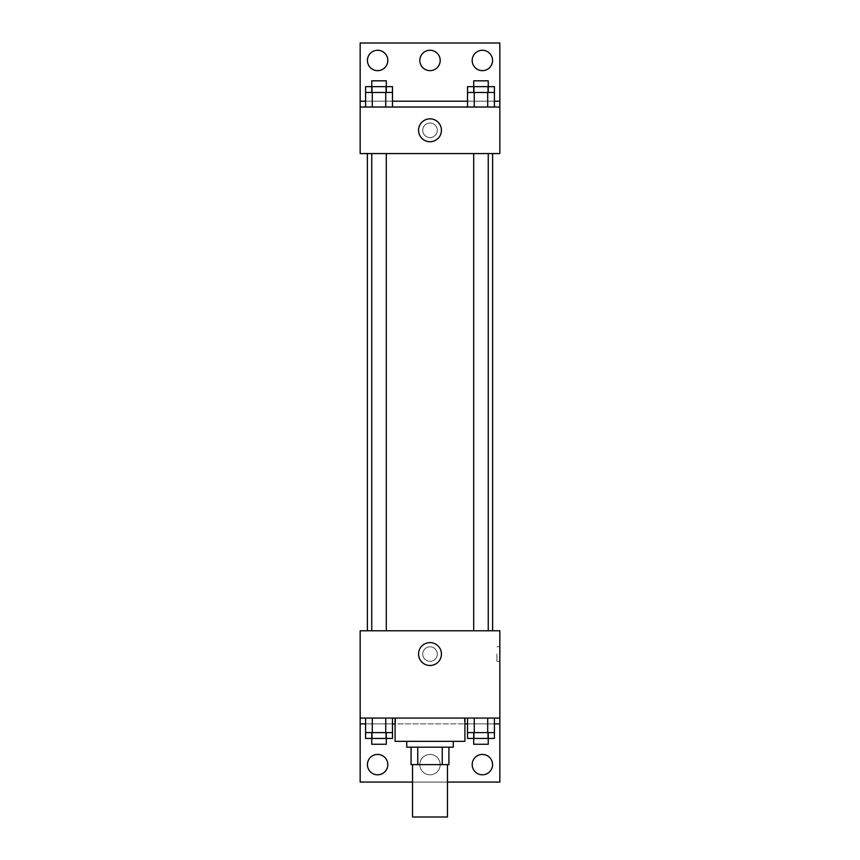 <?xml version="1.0" encoding="UTF-8"?>
<svg xmlns="http://www.w3.org/2000/svg" width="860" height="860" viewBox="0 0 860 860"><rect width="100%" height="100%" fill="white"/><g stroke="black" fill="none" stroke-linecap="round" stroke-linejoin="round"><path stroke-width="0.64" stroke-dasharray="4.3 3.22" d="M447.458 817L412.542 817M447.458 764.626L412.542 764.626L447.458 764.626M417.756 764.626L411.091 764.626L411.091 747.168L417.756 747.168L417.756 764.626L448.909 764.626M442.244 747.168L417.756 747.168L442.244 747.168L442.244 764.626M417.756 747.168L411.091 747.168M406.726 747.168L453.274 747.168M430 741.341L406.726 741.341L430 741.341M464.916 741.341L395.084 741.341M464.916 718.068L395.084 718.068L464.916 718.068M464.4 718.068L360.168 718.068L499.832 718.068L464.4 718.068L464.4 723.883L395.084 723.883M487.695 718.068L467.539 718.068L494.414 718.068L474.258 718.068L487.695 718.068L487.695 732.612L494.414 732.612L494.414 723.883L467.539 723.883L487.695 723.883L467.539 723.883L467.539 732.612L487.695 732.612M385.742 718.068L365.586 718.068L392.461 718.068L372.305 718.068L385.742 718.068L385.742 732.612L392.461 732.612L392.461 723.883L365.586 723.883L385.742 723.883L365.586 723.883L365.586 732.612L385.742 732.612M499.832 654.051L499.832 661.329L499.832 654.051M360.168 718.068L360.168 782.084L499.832 782.084L499.832 718.068L360.168 718.068L360.168 630.778L499.832 630.778L499.832 718.068M488.254 630.778L473.709 630.778L488.254 630.778L473.709 630.778L488.254 630.778L488.254 153.575L473.709 153.575L488.254 153.575M386.29 630.778L371.746 630.778L386.29 630.778L371.746 630.778L386.29 630.778L386.29 153.575L371.746 153.575L386.29 153.575M367.381 630.778L492.619 630.778L367.381 630.778M430 646.774A7.278 7.278 0 0 0 423.7 657.685A7.278 7.278 0 0 0 436.3 657.685A7.278 7.278 0 0 0 430 646.774A7.278 7.278 0 0 1 436.3 657.685A7.278 7.278 0 0 1 423.7 657.685A7.278 7.278 0 0 1 430 646.774M360.168 654.051L360.168 661.329L360.168 654.051M418.551 654.051A11.449 11.449 0 0 0 435.719 663.963A11.449 11.449 0 0 0 435.719 644.14A11.449 11.449 0 0 0 418.551 654.051M496.897 654.051L496.897 661.329L496.897 654.051M447.458 782.084L412.542 782.084M472.194 764.626A10.18 10.18 0 0 1 487.469 755.8A10.18 10.18 0 0 1 487.469 773.441A10.18 10.18 0 0 1 472.194 764.626M367.435 764.626A10.18 10.18 0 0 1 382.721 755.8A10.18 10.18 0 0 1 382.721 773.441A10.18 10.18 0 0 1 367.435 764.626M419.82 764.626A10.18 10.18 0 0 1 435.096 755.8A10.18 10.18 0 0 1 435.096 773.441A10.18 10.18 0 0 1 419.82 764.626A10.18 10.18 0 0 1 435.096 755.8A10.18 10.18 0 0 1 435.096 773.441A10.18 10.18 0 0 1 419.82 764.626M395.6 718.068L395.6 723.883M365.586 738.439L385.742 738.439L385.742 723.883L365.586 723.883L392.461 723.883L385.742 723.883L392.461 723.883L385.742 723.883L385.742 738.439L392.461 738.439M467.539 738.439L487.695 738.439L487.695 723.883L467.539 723.883L494.414 723.883L487.695 723.883L494.414 723.883L487.695 723.883L487.695 738.439L494.414 738.439M499.832 723.883L360.168 723.883M492.619 153.575L367.381 153.575L492.619 153.575M360.168 153.575L499.832 153.575L499.832 107.016L360.168 107.016L360.168 153.575M430 123.023A7.278 7.278 0 0 0 423.7 133.934A7.278 7.278 0 0 0 436.3 133.934A7.278 7.278 0 0 0 430 123.023A7.278 7.278 0 0 1 436.3 133.934A7.278 7.278 0 0 1 423.7 133.934A7.278 7.278 0 0 1 430 123.023M499.832 130.29L499.832 137.568L499.832 130.29M360.168 107.016L360.168 43L499.832 43L499.832 107.016L360.168 107.016L499.832 107.016M365.586 107.016L392.461 107.016L365.586 107.016M494.414 107.016L474.258 107.016L494.414 107.016M467.539 107.016L487.695 107.016L467.539 107.016M360.168 130.29L360.168 137.568L360.168 130.29M418.551 130.29A11.449 11.449 0 0 0 435.719 140.201A11.449 11.449 0 0 0 435.719 120.379A11.449 11.449 0 0 0 418.551 130.29M419.82 60.458A10.18 10.18 0 0 1 435.096 51.643A10.18 10.18 0 0 1 435.096 69.284A10.18 10.18 0 0 1 419.82 60.458M387.806 60.458A10.18 10.18 0 0 1 372.531 69.284A10.18 10.18 0 0 1 372.531 51.643A10.18 10.18 0 0 1 387.806 60.458M492.565 60.458A10.18 10.18 0 0 1 477.279 69.284A10.18 10.18 0 0 1 477.279 51.643A10.18 10.18 0 0 1 492.565 60.458M385.742 92.471L365.586 92.471L365.586 101.2L392.461 101.2L372.305 101.2L392.461 101.2L385.742 101.2L392.461 101.2L392.461 92.471L385.742 92.471L385.742 107.016M487.695 92.471L467.539 92.471L467.539 101.2L494.414 101.2L474.258 101.2L494.414 101.2L487.695 101.2L494.414 101.2L494.414 92.471L487.695 92.471L487.695 107.016M360.168 101.2L499.832 101.2M488.254 92.471L473.709 92.471L488.254 92.471M474.258 92.471L474.258 107.016M488.254 86.645L473.709 86.645L488.254 86.645M386.29 92.471L371.746 92.471L386.29 92.471M372.305 92.471L372.305 107.016M386.29 86.645L371.746 86.645L386.29 86.645M467.539 86.645L494.414 86.645M467.539 101.2L487.695 101.2L467.539 101.2M474.258 86.645L474.258 101.2L474.258 86.645M487.695 86.645L487.695 101.2L487.695 86.645M488.254 80.829L473.709 80.829M365.586 86.645L392.461 86.645M365.586 101.2L385.742 101.2L365.586 101.2M372.305 86.645L372.305 101.2L372.305 86.645M385.742 86.645L385.742 101.2L385.742 86.645M386.29 80.829L371.746 80.829M488.254 732.612L473.709 732.612L488.254 732.612M474.258 718.068L474.258 732.612M488.254 738.439L473.709 738.439L488.254 738.439M386.29 732.612L371.746 732.612L386.29 732.612M372.305 718.068L372.305 732.612M386.29 738.439L371.746 738.439L386.29 738.439M474.258 723.883L474.258 738.439L474.258 723.883M488.254 744.255L473.709 744.255M372.305 723.883L372.305 738.439L372.305 723.883M386.29 744.255L371.746 744.255M499.832 646.774L496.897 646.774M499.832 661.329L496.897 661.329M371.746 153.575L371.746 630.778M473.709 153.575L473.709 630.778"/><path stroke-width="1.29" d="M412.542 764.626L412.542 817L447.458 817L447.458 764.626M442.244 747.168L442.244 764.626L411.091 764.626L411.091 747.168M442.244 764.626L448.909 764.626L448.909 747.168L448.909 764.626M453.274 741.341L453.274 747.168L406.726 747.168L406.726 741.341M417.756 747.168L417.756 764.626M395.084 718.068L395.084 741.341L464.916 741.341L464.916 718.068M360.168 718.068L360.168 630.778L499.832 630.778L499.832 718.068L360.168 718.068L360.168 782.084L412.542 782.084M499.832 718.068L499.832 782.084L447.458 782.084M418.551 654.051A11.449 11.449 0 0 1 435.719 644.14A11.449 11.449 0 0 1 435.719 663.963A11.449 11.449 0 0 1 418.551 654.051M499.832 723.883L494.414 723.883M467.539 723.883L464.916 723.883M395.084 723.883L392.461 723.883M365.586 723.883L360.168 723.883M472.194 764.626A10.18 10.18 0 0 1 487.469 755.8A10.18 10.18 0 0 1 487.469 773.441A10.18 10.18 0 0 1 472.194 764.626M367.435 764.626A10.18 10.18 0 0 1 382.721 755.8A10.18 10.18 0 0 1 382.721 773.441A10.18 10.18 0 0 1 367.435 764.626M492.619 153.575L492.619 630.778M488.254 630.778L488.254 153.575M386.29 153.575L386.29 630.778M499.832 153.575L360.168 153.575L360.168 43L499.832 43L499.832 153.575M499.832 107.016L360.168 107.016M418.551 130.29A11.449 11.449 0 0 1 435.719 120.379A11.449 11.449 0 0 1 435.719 140.201A11.449 11.449 0 0 1 418.551 130.29M360.168 101.2L365.586 101.2M392.461 101.2L467.539 101.2M494.414 101.2L499.832 101.2M419.82 60.458A10.18 10.18 0 0 1 435.096 51.643A10.18 10.18 0 0 1 435.096 69.284A10.18 10.18 0 0 1 419.82 60.458M387.806 60.458A10.18 10.18 0 0 1 372.531 69.284A10.18 10.18 0 0 1 372.531 51.643A10.18 10.18 0 0 1 387.806 60.458M492.565 60.458A10.18 10.18 0 0 1 477.279 69.284A10.18 10.18 0 0 1 477.279 51.643A10.18 10.18 0 0 1 492.565 60.458M488.254 92.471L488.254 80.829L473.709 80.829L473.709 86.645L494.414 86.645L494.414 92.471L467.539 92.471L467.539 107.016M494.414 92.471L494.414 107.016M487.695 92.471L487.695 107.016M474.258 92.471L474.258 107.016M386.29 92.471L386.29 80.829L371.746 80.829L371.746 86.645L392.461 86.645L392.461 92.471L365.586 92.471L365.586 107.016M392.461 92.471L392.461 107.016M385.742 92.471L385.742 107.016M372.305 92.471L372.305 107.016M473.709 92.471L473.709 86.645L467.539 86.645L467.539 92.471M371.746 92.471L371.746 86.645L365.586 86.645L365.586 92.471M494.414 718.068L494.414 732.612L467.539 732.612L467.539 738.439L488.254 738.439L488.254 744.255L473.709 744.255L473.709 732.612M467.539 718.068L467.539 732.612M487.695 718.068L487.695 732.612M474.258 718.068L474.258 732.612M488.254 732.612L488.254 738.439L494.414 738.439L494.414 732.612M392.461 718.068L392.461 732.612L365.586 732.612L365.586 738.439L386.29 738.439L386.29 744.255L371.746 744.255L371.746 732.612M365.586 718.068L365.586 732.612M385.742 718.068L385.742 732.612M372.305 718.068L372.305 732.612M386.29 732.612L386.29 738.439L392.461 738.439L392.461 732.612M367.381 153.575L367.381 630.778M473.709 630.778L473.709 153.575M371.746 153.575L371.746 630.778"/></g></svg>
